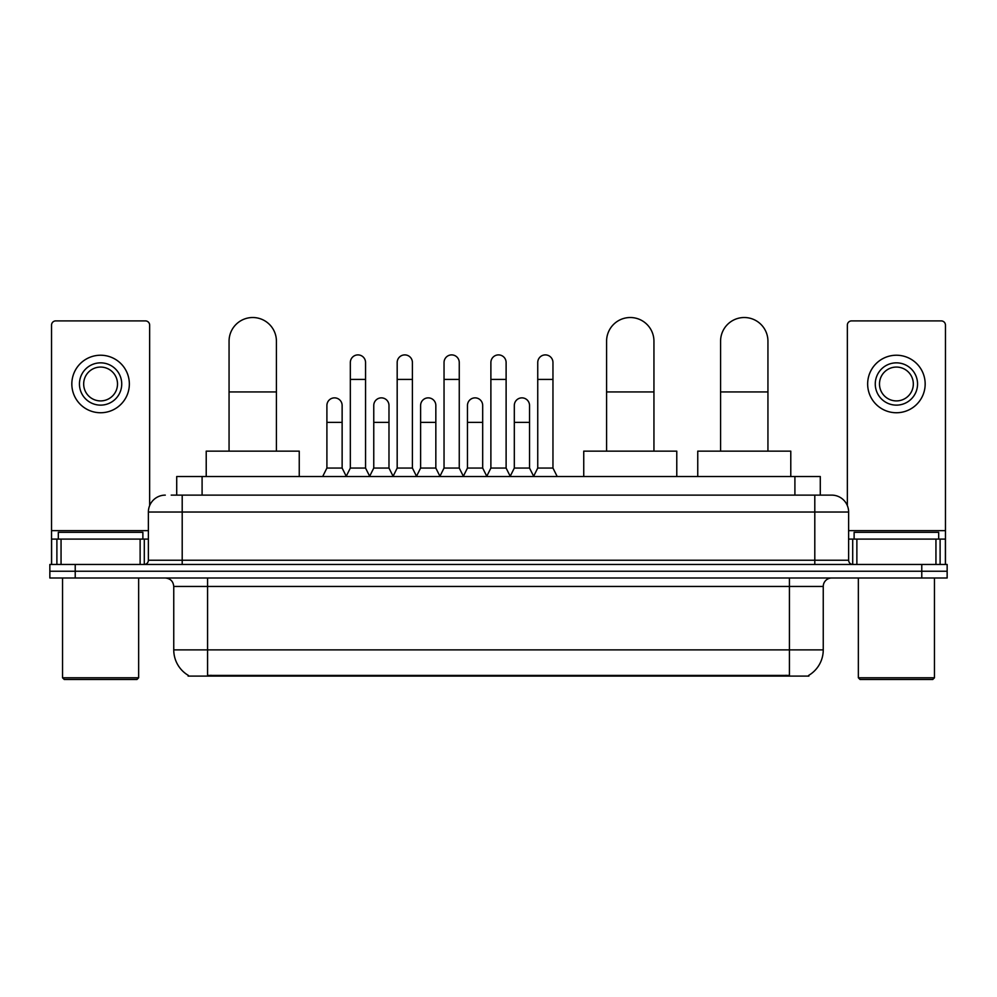 <?xml version="1.0" encoding="UTF-8"?>
<svg xmlns="http://www.w3.org/2000/svg" width="997" height="997" viewBox="0 0 997 997"><rect width="100%" height="100%" fill="white"/><g stroke="black" fill="none" stroke-linecap="round" stroke-linejoin="round"><path stroke-width="1.5" d="M171.21 495.123L182.202 495.123L171.21 495.123L176.718 495.123L176.718 476.516L820.282 476.516L820.282 495.123M808.879 675.268L808.879 676.103L188.121 676.103L188.121 675.268M188.371 675.418A29.598 29.598 0 0 1 173.752 649.882L207.575 649.882L207.575 675.418L789.425 675.418L789.425 649.882L823.248 649.882L823.248 586.448A8.462 8.462 0 0 1 831.71 577.998M173.752 649.882L173.752 586.448C173.241 581.313 170.425 578.497 165.29 577.998M808.629 675.418A29.598 29.598 0 0 0 823.248 649.882M75.224 564.464L947.15 564.464L947.15 571.231L49.85 571.231L49.85 577.998L75.224 577.998L75.224 571.231L49.85 571.231L49.85 564.464L75.224 564.464L75.224 571.231L947.15 571.231L947.15 577.998L75.224 577.998M165.29 495.123A16.912 16.912 0 0 0 148.379 512.034L148.379 560.239A4.225 4.225 0 0 1 144.141 564.464M831.71 495.123L814.798 495.123L831.71 495.123A16.912 16.912 0 0 1 848.621 512.034L848.621 560.239C848.871 562.807 850.279 564.215 852.859 564.464M848.621 512.034L182.202 512.034L182.202 495.123L814.798 495.123L814.798 560.239L848.621 560.239M140.128 564.464L140.128 539.09L61.054 539.09L61.054 564.464M149.65 505.604L149.65 325.134A4.225 4.225 0 0 0 145.412 320.897L55.77 320.897A4.225 4.225 0 0 0 51.545 325.134L51.545 539.09L61.054 539.09M140.128 539.09L148.379 539.09M51.545 564.464L51.545 539.09M100.597 362.846A21.149 21.149 0 0 0 79.448 383.995A21.149 21.149 0 0 0 100.597 405.131A21.149 21.149 0 0 0 121.734 383.995A21.149 21.149 0 0 0 100.597 362.846M100.597 367.07A16.912 16.912 0 0 0 83.673 383.995A16.912 16.912 0 0 0 100.597 400.906A16.912 16.912 0 0 0 117.509 383.995A16.912 16.912 0 0 0 100.597 367.07M100.597 412.746A28.751 28.751 0 0 0 129.348 383.995A28.751 28.751 0 0 0 100.597 355.231A28.751 28.751 0 0 0 71.834 383.995A28.751 28.751 0 0 0 100.597 412.746M136.963 679.48L64.232 679.48L62.537 677.786L138.645 677.786L136.963 679.48M62.537 577.998L62.537 677.786M138.645 577.998L138.645 677.786M142.883 539.09L142.883 532.323L58.312 532.323L58.312 539.09M229.061 451.143L229.061 341.198A23.679 23.679 0 0 1 252.74 317.52A23.679 23.679 0 0 1 276.418 341.198A23.679 23.679 0 0 0 252.74 317.52M276.418 451.143L276.418 341.198M299.25 476.516L299.25 451.143L206.217 451.143L206.217 476.516M606.587 451.143L606.587 341.198A23.679 23.679 0 0 1 630.266 317.52A23.679 23.679 0 0 1 653.945 341.198A23.679 23.679 0 0 0 630.266 317.52M653.945 451.143L653.945 341.198M676.776 476.516L676.776 451.143L583.744 451.143L583.744 476.516M720.582 451.143L720.582 341.198A23.679 23.679 0 0 1 744.261 317.52A23.679 23.679 0 0 1 767.939 341.198A23.679 23.679 0 0 0 744.261 317.52M767.939 451.143L767.939 341.198M790.783 476.516L790.783 451.143L697.75 451.143L697.75 476.516M346.109 476.516L350.333 468.054L365.55 468.054L369.787 476.516M365.55 468.054L365.55 362.509A7.615 7.615 0 0 0 357.948 354.895A7.615 7.615 0 0 1 358.422 354.907M350.333 468.054L350.333 379.421L365.55 379.421M350.333 379.421L350.333 362.509A7.615 7.615 0 0 1 357.948 354.895M392.955 476.516L397.18 468.054L412.409 468.054L416.634 476.516M412.409 468.054L412.409 362.509A7.615 7.615 0 0 0 404.794 354.895A7.615 7.615 0 0 1 405.268 354.907M397.18 468.054L397.18 379.421L412.409 379.421M397.18 379.421L397.18 362.509A7.615 7.615 0 0 1 404.794 354.895M439.802 476.516L444.039 468.054L459.256 468.054L463.493 476.516M459.256 468.054L459.256 362.509A7.615 7.615 0 0 0 451.653 354.895A7.615 7.615 0 0 1 452.127 354.907M444.039 468.054L444.039 379.421L459.256 379.421M444.039 379.421L444.039 362.509A7.615 7.615 0 0 1 451.653 354.895M486.661 476.516L490.885 468.054L506.115 468.054L510.339 476.516M506.115 468.054L506.115 362.509A7.615 7.615 0 0 0 498.5 354.895A7.615 7.615 0 0 1 498.974 354.907M490.885 468.054L490.885 379.421L506.115 379.421M490.885 379.421L490.885 362.509A7.615 7.615 0 0 1 498.5 354.895M533.507 476.516L537.744 468.054L552.961 468.054L557.198 476.516M552.961 468.054L552.961 362.509A7.615 7.615 0 0 0 545.347 354.895A7.615 7.615 0 0 1 545.833 354.907M537.744 468.054L537.744 379.421L552.961 379.421M537.744 379.421L537.744 362.509A7.615 7.615 0 0 1 545.347 354.895M322.679 476.516L326.904 468.054L342.133 468.054L346.233 476.254M342.133 468.054L342.133 405.467A7.615 7.615 0 0 0 334.992 397.878A7.615 7.615 0 0 1 342.133 405.467M326.904 468.054L326.904 422.392L342.133 422.392M326.904 422.392L326.904 405.467A7.615 7.615 0 0 1 334.992 397.878M369.65 476.254L373.763 468.054L388.98 468.054L393.08 476.254M388.98 468.054L388.98 405.467A7.615 7.615 0 0 0 381.851 397.878A7.615 7.615 0 0 1 388.98 405.467M373.763 468.054L373.763 422.392L388.98 422.392M373.763 422.392L373.763 405.467A7.615 7.615 0 0 1 381.851 397.878M416.509 476.254L420.609 468.054L435.839 468.054L439.939 476.254M435.839 468.054L435.839 405.467A7.615 7.615 0 0 0 428.698 397.878A7.615 7.615 0 0 1 435.839 405.467M420.609 468.054L420.609 422.392L435.839 422.392M420.609 422.392L420.609 405.467A7.615 7.615 0 0 1 428.698 397.878M463.356 476.254L467.468 468.054L482.685 468.054L486.785 476.254M482.685 468.054L482.685 405.467A7.615 7.615 0 0 0 475.557 397.878A7.615 7.615 0 0 1 482.685 405.467M467.468 468.054L467.468 422.392L482.685 422.392M467.468 422.392L467.468 405.467A7.615 7.615 0 0 1 475.557 397.878M510.215 476.254L514.315 468.054L529.532 468.054L533.644 476.254M529.532 468.054L529.532 405.467A7.615 7.615 0 0 0 522.403 397.878A7.615 7.615 0 0 1 529.532 405.467M514.315 468.054L514.315 422.392L529.532 422.392M514.315 422.392L514.315 405.467A7.615 7.615 0 0 1 522.403 397.878M935.946 564.464L935.946 539.09L856.872 539.09L856.872 564.464M945.455 564.464L945.455 539.09L945.455 564.464M935.946 539.09L945.455 539.09L945.455 325.134A4.225 4.225 0 0 0 941.23 320.897L851.588 320.897A4.225 4.225 0 0 0 847.35 325.134L847.35 505.604M848.621 539.09L856.872 539.09M896.403 362.846A21.149 21.149 0 0 0 875.266 383.995A21.149 21.149 0 0 0 896.403 405.131A21.149 21.149 0 0 0 917.552 383.995A21.149 21.149 0 0 0 896.403 362.846M896.403 367.07A16.912 16.912 0 0 0 879.491 383.995A16.912 16.912 0 0 0 896.403 400.906A16.912 16.912 0 0 0 913.327 383.995A16.912 16.912 0 0 0 896.403 367.07M896.403 412.746A28.751 28.751 0 0 0 925.166 383.995A28.751 28.751 0 0 0 896.403 355.231A28.751 28.751 0 0 0 867.652 383.995A28.751 28.751 0 0 0 896.403 412.746M932.768 679.48L860.037 679.48L858.355 677.786L934.463 677.786L932.768 679.48M858.355 577.998L858.355 677.786M934.463 577.998L934.463 677.786M938.688 539.09L938.688 532.323L854.117 532.323L854.117 539.09M786.047 676.103L786.047 675.268M210.953 676.103L210.953 675.268M202.092 495.123L202.092 476.516M794.908 495.123L794.908 476.516M789.425 577.998L789.425 586.448L173.752 586.448M823.248 586.448L789.425 586.448L789.425 649.882L207.575 649.882L207.575 577.998M921.776 577.998L921.776 564.464M182.202 564.464L182.202 512.034L148.379 512.034M148.379 560.239L814.798 560.239L814.798 564.464M148.379 530.641L51.545 530.641M144.291 539.09L144.291 564.464M51.607 539.09L51.607 564.464M56.891 564.464L56.891 539.09M229.061 391.946L276.418 391.946M606.587 391.946L653.945 391.946M720.582 391.946L767.939 391.946M945.455 530.641L848.621 530.641M945.393 564.464L945.393 539.09M940.109 539.09L940.109 564.464M852.709 564.464L852.709 539.09"/></g></svg>
